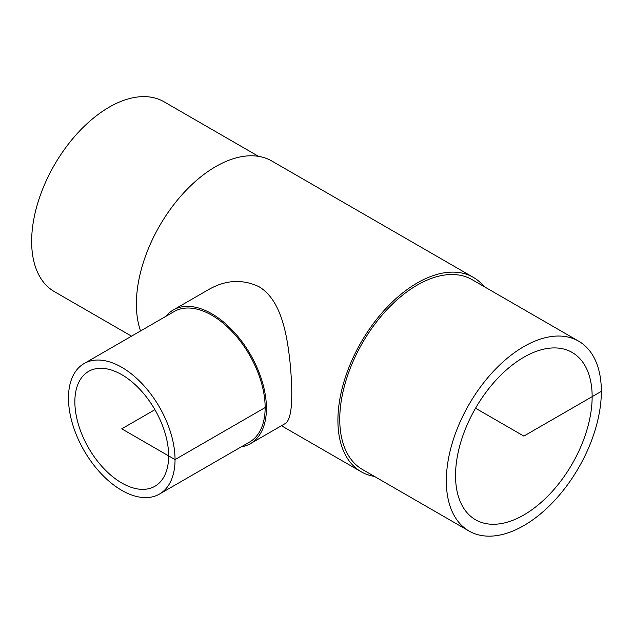 <?xml version="1.0" encoding="UTF-8"?>
<svg xmlns="http://www.w3.org/2000/svg" width="633" height="633" viewBox="0 0 633 633"><rect width="100%" height="100%" fill="white"/><g stroke="black" fill="none" stroke-linecap="round" stroke-linejoin="round"><path stroke-width="0.95" d="M168.647 455.902A66.315 38.289 60 0 1 154.911 486.263A66.315 38.289 60 0 1 121.758 482.979A66.315 38.289 60 0 1 78.429 424.537A66.315 38.289 60 0 1 88.596 371.397A66.315 38.289 60 0 1 139.703 389.16A66.315 38.289 60 0 1 168.647 455.902M592.148 396.662A96.596 55.775 -60 0 1 549.982 493.875A96.596 55.775 -60 0 1 475.541 519.756A96.596 55.775 -60 0 1 475.541 408.214A96.596 55.775 -60 0 1 572.137 352.439A96.596 55.775 -60 0 1 592.148 396.662M241.236 446.866A77.171 44.555 -120 0 0 250.446 443.638A77.171 44.555 -120 0 0 266.43 408.309A77.171 44.555 -120 0 0 232.746 330.648A77.171 44.555 -120 0 0 173.276 309.972A77.171 44.555 -120 0 0 165.878 316.334M173.276 309.972L208.574 289.598C225.53 279.881 242.304 278.9 258.889 286.646C281.163 299.892 287.184 334.018 290.31 365.035C293.269 399.027 291.75 418.437 285.744 423.255L250.446 443.638M159.437 494.088L249.544 442.071A75.359 43.511 -120 0 0 265.148 407.573A75.359 43.511 -120 0 0 232.256 331.732A75.359 43.511 -120 0 0 174.178 311.539L84.078 363.564A75.359 43.511 -120 0 0 84.078 450.585A75.359 43.511 -120 0 0 159.437 494.088A75.359 43.511 -120 0 0 175.04 459.59A75.359 43.511 -120 0 0 142.148 383.756A75.359 43.511 -120 0 0 84.078 363.564M469.029 531.032L362.456 469.496A109.62 63.284 -60 0 1 362.456 342.928A109.62 63.284 -60 0 1 472.068 279.636L578.649 341.171A109.62 63.284 -60 0 1 601.35 391.352A109.62 63.284 -60 0 1 553.503 501.66A109.62 63.284 -60 0 1 469.029 531.032A109.62 63.284 -60 0 1 469.029 404.455A109.62 63.284 -60 0 1 578.649 341.171M374.475 476.435A112.223 64.788 -60 0 1 361.15 471.751A112.223 64.788 -60 0 1 361.15 342.176A112.223 64.788 -60 0 1 473.373 277.381A112.223 64.788 -60 0 1 484.087 286.575M140.558 330.948A112.223 64.788 -60 0 1 173.877 204.538A112.223 64.788 -60 0 1 271.85 161.035L473.373 277.381M131.522 336.17L54.351 291.615A109.62 63.284 -60 0 1 54.351 165.039A109.62 63.284 -60 0 1 163.971 101.755L258.525 156.351M475.541 408.214L523.839 436.097L601.35 391.352M266.43 408.309L265.148 407.573L175.04 459.59L121.758 428.826L154.911 409.686M361.15 471.751L281.448 425.74"/></g></svg>
